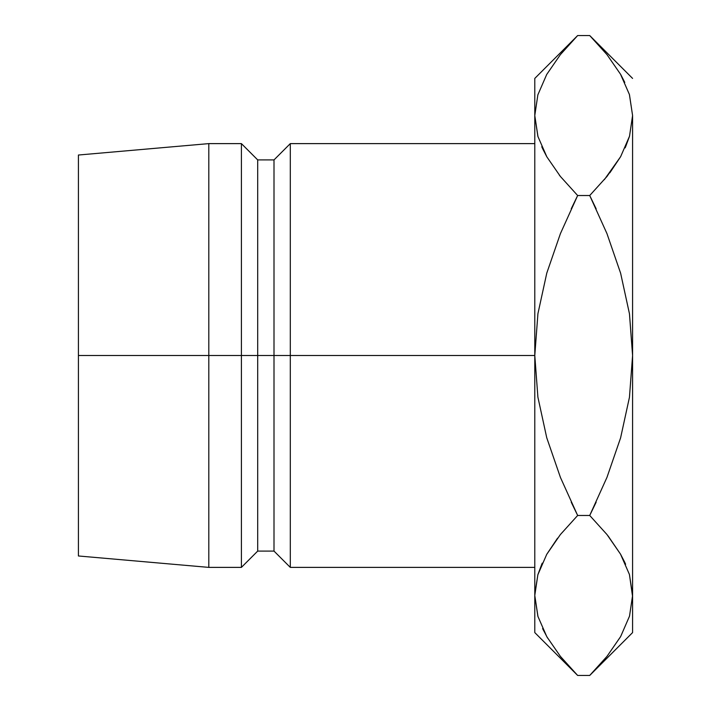 <?xml version="1.0" encoding="UTF-8"?>
<svg xmlns="http://www.w3.org/2000/svg" width="711" height="711" viewBox="0 0 711 711"><rect width="100%" height="100%" fill="white"/><g stroke="black" fill="none" stroke-linecap="round" stroke-linejoin="round"><path stroke-width="1.07" d="M534.788 143.613L290.301 143.613L274.002 159.913L257.702 159.913L241.402 143.613L208.812 143.613L78.414 155.025L78.414 355.5L208.812 355.5L208.812 143.613L208.812 355.5L241.402 355.5L241.402 143.613L241.402 355.5L257.702 355.5L257.702 159.913L257.702 355.5L274.002 355.5L274.002 159.913L274.002 355.5L290.301 355.5L290.301 143.613L290.301 355.5L534.788 355.5L534.788 632.586L534.788 595.462L537.916 616.33M534.796 594.307L537.863 574.764L546.715 554.384L560.375 534.565L577.652 515.475L560.428 477.428L546.741 437.754L537.898 397.147L534.788 355.5L537.925 313.684L546.777 273.122L560.41 233.635L577.652 195.525L560.41 176.47L546.857 156.864L537.96 136.556L534.788 115.538L534.788 78.414L534.788 355.5L78.414 355.5L78.414 555.975L78.414 155.025M534.788 567.387L290.301 567.387L290.301 355.5L290.301 567.387L274.002 551.087L274.002 355.5L274.002 551.087L257.702 551.087L257.702 355.5L257.702 551.087L241.402 567.387L241.402 355.5L241.402 567.387L208.812 567.387L208.812 355.5L208.812 567.387L78.414 555.975M542.235 563.139L537.916 574.595M557.54 538.183L546.795 554.242M573.501 671.211L560.41 656.395L546.857 636.789L537.96 616.481L534.788 595.462L537.863 574.764L546.715 554.384L560.375 534.565L577.652 515.475L560.41 534.53L546.786 554.26M559.913 655.782L561.148 657.311M542.6 628.586L547.594 638.069M632.586 115.644L632.586 355.5L629.448 397.316L620.596 437.878L606.972 477.365L589.721 515.475L577.652 515.475L560.428 477.428L546.741 437.754L537.898 397.147L534.788 355.5L537.925 313.684L546.777 273.122L560.41 233.635L577.652 195.525L560.41 176.47L546.857 156.864L537.96 136.556L534.788 115.538L534.788 595.462L537.863 616.161M593.516 39.416L589.721 35.55L577.652 35.55L560.375 54.64L546.715 74.459L537.863 94.839L534.788 115.538L537.863 136.236L534.788 115.538L537.863 94.839L546.715 74.459L560.375 54.64L573.786 39.496M572.248 41.105L560.41 54.605M534.788 78.414L577.652 35.55L589.721 35.55L606.963 54.605L620.516 74.211L629.413 94.519L632.586 115.538L629.511 136.236L620.659 156.616L606.998 176.435L589.721 195.525L577.652 195.525L571.226 208.812L577.652 195.525L589.721 195.525L606.945 233.572L620.632 273.246L629.475 313.853L632.586 355.5L632.586 632.586L632.586 355.5L629.457 313.755M559.326 175.11L560.384 176.444M542.449 148.332L546.795 156.758M625.147 147.861L629.457 136.405M609.842 172.817L620.579 156.758M604.359 179.643L620.587 156.74M595.16 41.131L593.881 39.789M632.586 78.414L589.721 35.55L606.963 54.605L620.516 74.211L629.413 94.519L632.586 115.538L629.511 136.236L620.659 156.616L606.998 176.435L589.721 195.525L606.945 233.572L620.632 273.246L629.475 313.853L632.586 355.5L632.586 115.538L629.457 94.67M624.773 82.414L621.058 75.17M620.961 74.984L620.667 74.459M571.226 502.188L577.652 515.457L589.721 515.475L606.963 534.53L620.516 554.136L629.413 574.444L632.586 595.462L629.511 616.161L620.659 636.541L606.998 656.36L593.676 671.415M632.577 596.618L629.457 574.595M595.187 669.833L606.963 656.395L620.516 636.789M624.933 562.668L620.579 554.242M608.056 535.89L620.516 554.136L629.413 574.444L632.586 595.462L629.457 574.604M632.586 355.5L629.448 397.316L620.596 437.878L606.972 477.365L589.721 515.475L596.147 502.188L589.721 515.475L606.963 534.53M534.788 632.586L577.652 675.45L589.721 675.45L577.652 675.45L560.41 656.395L546.857 636.789L537.96 616.481L534.788 595.462M625.627 564.232L620.587 554.26M577.652 515.475L560.41 534.53M541.871 563.947L537.916 574.604M632.586 595.462L629.511 616.161L620.659 636.541L606.998 656.36L589.721 675.45L632.586 632.586M541.746 146.768L546.786 156.74M596.147 208.812L589.721 195.525L606.963 176.47M625.502 147.053L629.457 136.396"/></g></svg>
